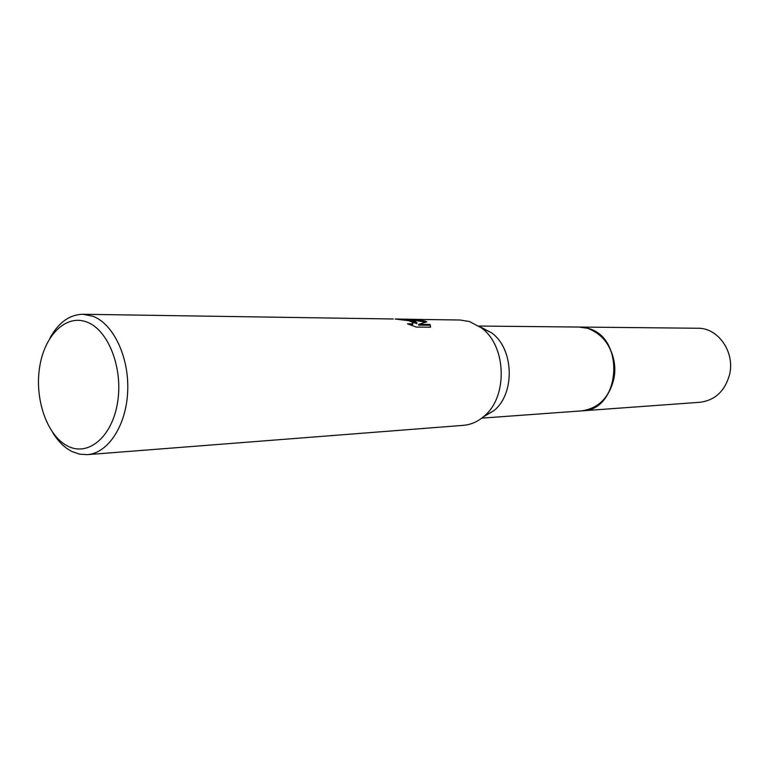 <?xml version="1.0" encoding="UTF-8"?>
<svg xmlns="http://www.w3.org/2000/svg" width="769" height="769" viewBox="0 0 769 769"><rect width="100%" height="100%" fill="white"/><g stroke="black" fill="none" stroke-linecap="round" stroke-linejoin="round"><path stroke-width="1.15" d="M578.922 327.056L587.699 328.286C625.764 337.101 620.65 410.559 582.162 410.838L581.547 410.886M579.105 327.056L587.699 328.286C605.626 335.457 614.575 350.414 614.566 373.148C611.24 395.458 600.301 408.031 581.729 410.877M481.154 327.334L491.583 332.833C513.961 348.588 515.365 393.449 494.015 410.579L483.172 417M409.464 319.279L460.025 320.01L469.398 321.519L481.211 327.738C506.588 345.617 508.194 396.881 483.98 416.308C477.712 421.7 470.83 424.719 463.323 425.344L87.301 454.652L79.736 454.2L72.324 451.691C64.788 447.971 58.271 441.637 52.773 432.678M412.338 320.721L416.981 322.845L414.039 320.74L408.483 319.222L395.093 319.02L412.338 320.721M49.822 338.36C58.377 322.634 69.412 314.608 82.908 314.271L92.886 316.242C113.437 323.884 129.23 357.162 127.692 391.344C126.327 425.545 108.054 453.297 87.301 454.652M412.328 319.279L424.45 320.894L426.843 321.846L418.769 324.316L430.159 324.451L430.496 327.2L416.346 327.075L407.464 323.807L412.78 323.787C413.472 322.807 412.049 321.759 408.512 320.663L395.093 319.02M87.003 322.096C108.266 329.949 123.175 367.976 117.628 402.129C112.399 436.408 88.714 456.594 68.22 446.337C47.63 436.571 34.653 400.409 39.488 368.149C44.035 335.784 65.798 313.723 87.003 322.096M408.627 320.702L416.827 323.634L416.981 322.845M412.626 324.585L412.78 323.787L412.626 324.585L410.684 325.037M430.602 326.979L430.006 325.229L418.615 325.114L418.769 324.316M425.67 322.153L412.626 320.077M430.006 325.229L430.159 324.451M582.171 410.848C598.109 408.704 608.577 398.419 613.585 379.982C619.833 354.432 601.396 326.373 579.547 327.056L697.781 328.248C718.227 327.681 735.347 352.404 729.483 374.926C724.802 391.19 715.007 400.303 700.088 402.264L481.721 418.144M491.583 332.833L481.211 327.738M494.015 410.579L483.98 416.308M393.238 318.991L82.908 314.271M579.547 327.056L478.837 326.046"/></g></svg>
